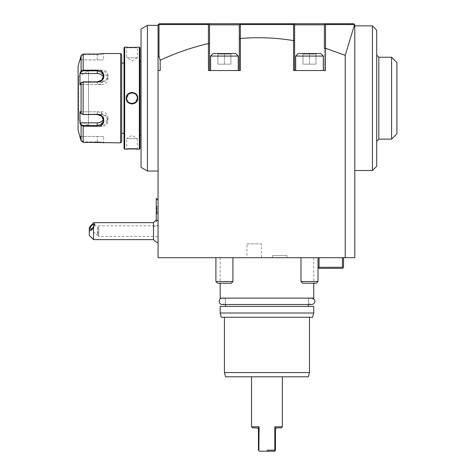 <?xml version="1.0" encoding="UTF-8"?>
<svg xmlns="http://www.w3.org/2000/svg" width="475" height="475" viewBox="0 0 475 475"><rect width="100%" height="100%" fill="white"/><g stroke="black" fill="none" stroke-linecap="round" stroke-linejoin="round"><path stroke-width="0.36" stroke-dasharray="2.38 1.78" d="M81.088 71.007L81.088 55.646L83.143 54.055L83.143 70.175L81.088 71.007L81.498 71.446L80.4 73.524L79.96 73.138L79.96 84.96L81.498 82.496L80.4 84.574L97.232 84.574A6.383 5.528 180 0 0 103.615 79.046A6.383 5.528 180 0 0 103.384 77.567M79.96 84.96L80.4 84.574L79.96 84.96M81.552 82.418L83.143 81.86L101.49 81.86L105.984 80.121L107.867 76.071L105.99 72.289L101.49 70.811L83.143 70.811L81.498 71.446M81.498 55.753L80.4 59.909L103.615 59.909L97.232 59.909L97.232 54.477L83.143 54.477L81.498 55.753L83.143 54.477L97.232 54.477L103.615 53.954L97.232 54.477L97.232 59.909L79.96 59.909L80.4 59.909L81.498 55.753L81.088 55.646L81.498 55.753M80.4 122.859L81.498 124.931L83.143 125.572L101.49 125.572L101.49 126.207C110.236 126.92 110.253 114.178 101.49 114.303L83.143 114.309L81.088 113.555L79.96 111.423L79.96 123.245L80.4 122.859L101.49 122.859A6.383 5.528 0 0 0 107.867 117.331A6.383 5.528 0 0 0 101.49 111.809L80.4 111.809L79.96 111.423L80.4 111.809L97.232 111.809A6.383 5.528 0 0 1 103.615 117.331A6.383 5.528 0 0 1 103.384 118.809M80.091 123.488L80.263 123.815M80.881 124.984L81.088 125.37L81.498 124.931M78.09 66.286L78.09 130.091M80.263 72.568L80.091 72.889M101.49 122.859L101.49 125.572L105.99 124.094L107.867 120.312L105.99 116.262L101.49 114.522L83.143 114.522L81.32 113.816L80.4 111.809L81.552 113.964M81.498 113.881L81.088 113.555L81.088 82.828L83.143 82.074L101.49 82.074C110.218 82.222 110.271 69.475 101.49 70.175L97.232 70.175M97.512 54.055L98.889 54.025M99.726 53.984L100.397 53.942M100.843 53.907L101.502 53.847M102.089 53.788L102.541 53.734M102.909 53.687L103.39 53.622M103.449 53.616L103.859 53.556M120.626 53.527L120.626 142.856M97.512 142.322L83.143 142.322L81.088 140.737L81.498 140.624L80.4 136.473L103.615 136.473L103.615 142.429L104.037 142.856L103.615 142.429L97.232 141.9L103.615 142.429L103.841 142.827M102.938 142.696L102.535 142.648M102.125 142.601L101.502 142.53M100.884 142.476L100.32 142.435M99.78 142.399L98.877 142.352M103.615 136.473L79.96 136.473L80.4 136.473L81.498 140.624L83.143 141.9L97.232 141.9L83.143 141.9L81.498 140.624L81.088 140.737L81.088 125.37L83.143 126.207L83.143 125.572M80.4 73.524L101.49 73.524A6.383 5.528 180 0 1 107.867 79.046A6.383 5.528 180 0 1 101.49 84.574L101.49 82.074M81.498 82.496L80.4 84.574L101.49 84.574M121.695 54.589L121.695 141.793M121.695 63.098L121.695 133.285L121.695 63.098M124.034 63.098L124.034 133.285L124.034 63.098M124.034 47.785L124.034 148.598M124.67 47.144L124.67 149.233M139.347 47.144L139.347 149.233M131.444 148.907L126.267 149.233L126.688 148.812L126.688 138.599L137.322 138.599L132.008 135.405L126.688 138.599L137.322 138.599L137.322 148.812C137.697 148.455 126.32 148.455 126.688 148.812C126.32 148.455 137.697 148.455 137.322 148.812L137.572 149.215M137.18 149.174L136.877 149.144M136.224 149.085L135.155 149.007M133.986 148.942L133.576 148.93M133.499 148.93L133.053 148.918M127.728 47.292L129.141 47.393M130.168 47.441L130.678 47.458M131.872 47.476L136.889 47.239M137.168 47.209L137.572 47.167M131.159 92.465L126.267 98.188L127.953 102.291L132.008 103.983M132.852 103.918L137.75 98.188L136.064 94.092L132.008 92.399M126.267 47.144L126.688 47.571C126.32 47.922 137.697 47.928 137.322 47.571C137.697 47.922 126.32 47.928 126.688 47.571L126.688 57.778L137.322 57.778L137.322 47.571L137.75 47.144M139.982 47.785L139.982 148.598M139.982 60.972L139.982 135.411L139.977 60.972M141.004 135.405L141.004 60.972M141.045 98.188L141.045 135.838L141.045 98.188M141.045 167.354L141.045 29.028M147.428 25.347L147.428 171.036M158.062 25.347L158.062 171.036L158.062 25.347M354.546 24.563L345.224 55.355L345.224 257.705L158.062 257.705L158.062 70.543L160.188 70.543L160.188 60.23L159 56.335L158.062 56.923L158.062 70.543L160.188 70.543L158.062 70.543M208.466 43.759L209.534 43.664L209.534 70.543L240.374 70.543L208.466 70.543L209.534 70.543L208.466 70.543L208.406 24.54L159 24.54L158.668 24.207L158.062 24.813L158.062 56.923M158.062 237.001L158.062 200.153L158.062 237.001M325.298 23.75L353.733 23.75L354.795 24.813L354.795 257.705L345.224 257.705M354.795 149.322L354.795 25.876L354.795 149.322M345.224 55.355L325.529 48.254L325.446 48.563L324.383 48.385L324.383 70.543L325.446 70.543L325.446 48.563M294.607 40.755L294.607 70.543L293.544 70.543L294.607 70.543L294.607 40.755L293.586 40.446L293.544 70.543L325.446 70.543L294.607 70.543L324.383 70.543L324.383 24.813L324.383 48.385M293.544 40.613C275.904 37.703 258.18 36.991 240.374 38.469L239.305 38.612L239.305 70.543L209.534 70.543L209.534 24.813L208.466 23.75L159.125 23.75L158.668 24.207M294.607 24.813L293.544 23.75L240.374 23.75L239.305 24.813L239.305 70.543L240.374 70.543L240.374 38.469M208.406 43.528C191.775 47.464 175.703 53.028 160.188 60.23M159 24.54L159 56.335M208.406 24.54L208.828 24.112M321.907 23.75L297.083 23.75M236.835 23.75L212.004 23.75M209.534 43.664L209.534 24.813M224.42 70.543L210.597 70.543L224.42 70.543M293.586 40.446L293.586 24.54L240.35 24.54L240.35 38.386M309.492 70.543L323.321 70.543L309.492 70.543M354.54 24.552L325.529 24.54L325.096 24.1L324.383 24.813M325.529 24.54L325.529 48.254M325.446 23.75L325.096 24.1M210.597 70.543L210.597 56.08L238.242 56.08L224.42 56.08L238.242 56.08L238.242 70.543M238.242 56.08L235.695 53.527L213.15 53.527L231.467 53.527L217.372 53.527L224.42 53.527L224.42 54.079L217.924 54.079L230.915 54.079L217.924 54.079L230.915 54.079L224.42 54.079L224.42 53.527L213.15 53.527L210.597 56.08M217.372 53.527L217.924 54.079L217.372 53.527L217.924 54.079L217.924 64.161L230.915 64.161L230.915 54.079L231.467 53.527L230.915 54.079L230.915 64.161L224.42 64.161L224.42 54.079L224.42 64.161L217.924 64.161L217.924 54.079L217.372 53.527M295.67 70.543L295.67 56.08L323.321 56.08L295.67 56.08L323.321 56.08L323.321 70.543M323.321 56.08L320.767 53.527L298.223 53.527L320.767 53.527L302.444 53.527L309.492 53.527L309.492 54.079L315.994 54.079L302.997 54.079L315.994 54.079L309.492 54.079L309.492 53.527L298.223 53.527L295.67 56.08M302.444 53.527L302.997 54.079L302.444 53.527L302.997 54.079L302.997 64.161L315.994 64.161L315.994 54.079L316.546 53.527L315.994 54.079L315.994 64.161L309.492 64.161L309.492 54.079L309.492 64.161L302.997 64.161L302.997 54.079L302.444 53.527M293.586 24.54L293.96 24.166M240.35 24.54L239.964 24.154M239.305 24.813L239.305 38.612M234.638 24.813L214.201 24.813M309.492 53.527L309.492 54.079L309.492 53.527M316.546 53.527L315.994 54.079L316.546 53.527M309.492 64.161L315.994 64.161L315.994 54.079L315.994 64.161L309.492 64.161L309.492 54.079L309.492 64.161L302.997 64.161L309.492 64.161M302.997 64.161L302.997 54.079L302.997 64.161M224.42 53.527L224.42 54.079L224.42 53.527M231.467 53.527L230.915 54.079L231.467 53.527M224.42 64.161L230.915 64.161L230.915 54.079L230.915 64.161L224.42 64.161L224.42 54.079L224.42 64.161L217.924 64.161L224.42 64.161M217.924 64.161L217.924 54.079L217.924 64.161M309.492 257.705L318.001 257.705L309.492 257.705M224.42 257.705L215.911 257.705L224.42 257.705M319.063 257.705L343.526 257.705L343.526 267.277L342.992 267.805L342.463 267.277L319.063 267.277L319.063 257.705L318.001 257.705L318.001 267.277L318.001 257.705L343.526 257.705M266.956 257.705L313.749 257.705L266.956 257.705M272.49 257.705L286.947 257.705L272.49 257.705L272.49 255.58L286.947 255.58L272.49 255.58M261.428 257.705L246.964 257.705L261.428 257.705L261.428 243.883L246.964 243.883L246.964 257.705M300.99 281.527L302.688 283.225L316.303 283.225L309.492 283.225L316.303 283.225L318.001 281.527L300.99 281.527L318.001 281.527L300.99 281.527L300.99 257.705M215.911 281.527L217.615 283.225L231.224 283.225L224.42 283.225L231.224 283.225L232.928 281.527L215.911 281.527L232.928 281.527L215.911 281.527L215.911 257.705M342.463 257.705L342.463 267.277M318.001 267.277L319.063 268.339L342.463 268.339L342.992 267.805M319.063 267.277L318.535 267.805M220.168 298.116L313.749 298.116M220.168 306.411L313.749 306.411M220.168 313.001L313.749 313.001M221.308 317.258L312.609 317.258M309.492 317.258L224.42 317.258L309.492 317.258M309.492 372.554L224.42 372.554M308.352 376.812L225.56 376.812M266.956 376.812L251.536 376.812L266.956 376.812M274.829 426.793L275.055 450.597L275.464 450.187L275.464 429.554L275.844 428.486L274.829 426.793L282.376 426.793M266.956 450.187L274.829 450.187M258.863 450.597L259.089 426.793L258.067 428.486L258.447 429.554L258.447 450.187L259.51 451.25L274.402 451.25L275.055 450.597M251.536 426.793L259.089 426.793M277.168 427.856L281.313 427.856M252.599 427.856L256.749 427.856M286.947 257.705L286.947 255.58M246.964 243.883L261.428 243.883M372.447 170.501L372.447 25.876M376.705 166.25L376.705 30.133M376.705 55.124L376.705 141.259L376.705 55.124M378.83 57.249L378.83 139.133M391.59 139.133L391.59 57.249M396.91 133.813L396.91 62.563M156.257 198.366L156.257 221.285L156.257 220.287L156.257 221.285L158.062 219.836M153.496 222.615L153.496 226.866A12.76 6.383 180 0 1 158.062 225.239M153.496 239.626L153.496 226.866M93.528 239.626L93.528 222.781M89.27 227.436L89.27 235.374M97.434 235.048L97.909 234.899A3.188 1.128 130.9 0 1 97.434 235.048A3.188 1.128 130.9 0 1 96.959 234.947A3.188 1.128 130.9 0 1 96.793 234.49A3.188 1.128 130.9 0 1 97.909 232.144L97.909 234.899L97.494 232.714L97.82 227.371L98.723 225.803L98.723 236.437L98.723 225.803L158.062 225.803L158.062 236.437L158.062 225.803M97.951 227.673C97.862 226.771 97.707 227.388 97.494 229.526L97.909 232.144M156.275 198.366L156.275 221.279M156.257 214.546L156.257 206.007L156.257 214.546L156.732 214.005L156.732 206.548L156.732 214.005L158.062 214.005L158.062 207.913L156.257 207.569M156.257 211.838L158.062 211.642M156.257 212.984L158.062 212.64L158.062 214.005M156.257 208.709L158.062 208.911L158.062 212.64M156.257 206.007L156.732 206.548L158.062 206.548L158.062 208.911M158.062 207.913L158.062 206.548M126.7 97.85A5.32 5.32 0 0 1 126.736 97.5M126.789 97.155A5.32 5.32 0 0 1 126.873 96.811M126.973 96.472A5.32 5.32 0 0 1 127.104 96.14M127.615 95.196A5.32 5.32 0 0 1 128.054 94.638M128.303 94.377A5.32 5.32 0 0 1 128.749 93.985M129.449 93.528A5.32 5.32 0 0 1 129.77 93.367M130.097 93.231A5.32 5.32 0 0 1 130.435 93.112M130.779 93.017A5.32 5.32 0 0 1 131.124 92.946M131.48 92.898A5.32 5.32 0 0 1 131.836 92.874M132.192 92.874A5.32 5.32 0 0 1 132.543 92.898M132.899 92.946A5.32 5.32 0 0 1 133.249 93.017M133.588 93.112A5.32 5.32 0 0 1 133.926 93.231M134.253 93.373A5.32 5.32 0 0 1 134.573 93.533M135.268 93.991A5.32 5.32 0 0 1 135.719 94.383M136.77 95.825A5.32 5.32 0 0 1 137.043 96.484M137.144 96.823A5.32 5.32 0 0 1 137.227 97.167M137.281 97.506A5.32 5.32 0 0 1 137.317 97.85M126.7 98.527A5.32 5.32 0 0 0 126.736 98.871M126.789 99.216A5.32 5.32 0 0 0 126.867 99.56M126.973 99.898A5.32 5.32 0 0 0 127.247 100.558M128.298 101.994A5.32 5.32 0 0 0 128.749 102.392M128.838 102.463A5.32 5.32 0 0 0 129.135 102.665M129.443 102.849A5.32 5.32 0 0 0 129.758 103.01M130.091 103.146A5.32 5.32 0 0 0 130.423 103.265M130.768 103.36A5.32 5.32 0 0 0 131.118 103.431M131.468 103.479A5.32 5.32 0 0 0 131.824 103.502M132.181 103.502A5.32 5.32 0 0 0 132.537 103.479M132.887 103.431A5.32 5.32 0 0 0 133.238 103.366M133.582 103.271A5.32 5.32 0 0 0 133.92 103.152M134.247 103.016A5.32 5.32 0 0 0 134.567 102.849M134.87 102.671A5.32 5.32 0 0 0 135.167 102.469M135.262 102.392A5.32 5.32 0 0 0 135.713 102.006M135.963 101.745A5.32 5.32 0 0 0 136.402 101.181M136.913 100.243A5.32 5.32 0 0 0 137.037 99.904M137.144 99.566A5.32 5.32 0 0 0 137.222 99.222M137.281 98.877A5.32 5.32 0 0 0 137.317 98.533M137.322 57.778L126.688 57.778L132.008 60.972L137.322 57.778M137.322 98.188C137.691 91.331 126.314 91.36 126.688 98.188C126.326 105.046 137.702 105.022 137.322 98.188A5.32 5.32 0 0 1 132.008 103.508A5.32 5.32 0 0 1 126.688 98.188A5.32 5.32 0 0 1 132.008 92.874A5.32 5.32 0 0 1 137.322 98.188L137.75 98.188M78.09 76.178L78.09 120.205L78.09 76.178A0.427 0.427 0 0 0 78.518 76.606L78.565 119.777L78.565 76.606L88.51 70.858L88.51 125.519L88.51 70.858M88.51 125.519L78.518 119.777L78.518 76.606L78.518 119.777A0.427 0.427 180 0 0 78.09 120.205M222.294 298.116L222.312 298.116C224.99 297.973 228.095 302.878 222.294 304.499L311.606 304.499M97.232 81.86L97.232 84.574M101.49 114.303L101.49 111.809M83.143 81.86L83.143 114.522M83.143 142.322L83.143 126.207M97.232 141.9L97.232 136.473L97.232 141.9M97.232 54.061L97.232 54.477L97.232 54.061M83.143 54.055L83.143 54.477L83.143 54.055M104.037 53.527L103.615 53.954L104.037 53.527L103.615 53.954L103.615 59.909M83.143 70.175L83.143 70.811M101.49 70.175L101.49 73.524M126.267 98.188L126.688 98.188M97.232 111.809L97.232 114.522M107.867 120.312L107.867 117.331M103.615 76.071L103.615 79.046M107.867 76.071L107.867 79.046M318.001 281.527L318.001 257.705M232.928 281.527L232.928 257.705M313.749 257.705L313.749 283.225M220.168 257.705L220.168 283.225M308.429 298.116L308.429 304.499M225.482 298.116L225.482 304.499M90.191 229.087L96.959 234.947M97.88 234.982L98.723 236.437L158.062 236.437M94.371 224.259L97.897 227.317M126.267 149.233L126.688 148.812L126.267 149.233M137.75 149.233L137.322 148.812L137.75 149.233M103.615 120.312L103.615 117.331M311.624 304.499C308.916 304.641 305.823 299.725 311.624 298.116"/><path stroke-width="0.71" d="M81.088 71.007L83.143 70.175L83.143 54.055L97.232 54.061L83.143 54.055L81.088 55.646L79.96 59.909L81.088 55.646L81.088 71.007L81.498 71.446L83.143 70.811L97.232 70.811L97.232 70.175L83.149 70.175L97.232 70.175C105.984 69.457 106.002 82.205 97.232 82.074L83.143 82.074L81.088 82.828L79.96 84.96L79.96 73.138L81.088 71.007L80.263 72.568M80.091 72.889L80.4 73.524L97.232 73.524L97.232 70.811L101.733 72.289L103.615 76.071L101.733 80.121L97.232 81.86L83.143 81.86L81.498 82.496M79.8 59.909L78.09 66.286L78.09 130.091L81.088 140.737L83.143 142.322L83.143 126.207L97.232 126.207L83.143 126.207L81.088 125.37L79.96 123.245L79.96 111.423L81.088 113.555L81.088 82.828L81.552 82.418M97.232 73.524A6.383 5.528 180 0 1 103.384 77.567M79.8 136.473L81.088 140.737L81.088 125.37L81.498 124.931L80.4 122.859L80.091 123.488M80.263 123.815L80.881 124.984M103.859 53.556L97.512 54.055M98.889 54.025L99.726 53.984M100.397 53.942L100.843 53.907M101.502 53.847L102.089 53.788M102.541 53.734L102.909 53.687M83.143 142.322L120.626 142.856L120.626 53.527L104.037 53.527M103.841 142.827L103.526 142.779M103.336 142.749L102.938 142.696M102.535 142.648L102.125 142.601M101.502 142.53L100.884 142.476M100.32 142.435L99.78 142.399M98.877 142.352L97.512 142.322M97.262 126.207L101.49 126.207M81.498 113.881L83.143 114.522L97.232 114.522L101.733 116.256L103.615 120.312L101.739 124.094L97.232 125.572L83.143 125.572L81.498 124.931M80.4 122.859L97.232 122.859A6.383 5.528 0 0 0 103.384 118.809M83.143 81.86L83.143 114.309L81.088 113.555L81.552 113.964M83.143 114.522L97.232 114.303C105.967 114.16 106.02 126.908 97.232 126.207L97.232 122.859M80.4 73.524L81.498 71.446M120.626 142.856L121.695 141.793L121.695 54.589L120.626 53.527M124.034 63.098L121.695 63.098M124.034 133.285L121.695 133.285M124.034 148.598L124.034 47.785L124.67 47.144L124.67 149.233L124.034 148.598M124.67 149.233L126.267 149.233C125.928 148.877 138.088 148.877 137.75 149.233L139.347 149.233L139.347 47.144L137.75 47.144C138.094 47.506 125.923 47.506 126.267 47.144L124.67 47.144M137.572 149.215L137.18 149.174M136.877 149.144L136.224 149.085M135.155 149.007L133.986 148.942M133.053 148.918L131.444 148.907M126.267 47.144L126.647 47.185M126.813 47.203L127.728 47.292M129.141 47.393L130.168 47.441M130.678 47.458L131.872 47.476M132.008 103.983L132.852 103.918M132.008 92.399L131.159 92.465M126.267 98.188C125.946 90.695 138.094 90.737 137.75 98.188C138.071 105.688 125.917 105.646 126.267 98.188L126.688 98.188C126.326 91.331 137.702 91.36 137.322 98.188C137.691 105.046 126.314 105.022 126.688 98.188A5.32 5.32 0 0 1 126.7 97.85M139.347 149.233L139.982 148.598L139.982 47.785L139.347 47.144M139.982 135.405L141.004 135.405L141.004 60.972L139.982 60.972M141.045 29.028L141.045 167.354L147.428 171.036L147.428 25.347L141.045 29.028M147.428 171.036L158.062 171.036M147.428 25.347L158.062 25.347M345.224 257.705L158.062 257.705L158.062 24.813L159.125 23.75L353.733 23.75L354.795 24.813L354.795 257.705L345.224 257.705L345.224 55.355L325.529 48.254L325.446 70.543L293.544 70.543L293.586 40.446L294.607 40.755L294.607 70.543L294.607 24.813L324.383 24.813L325.446 23.75L324.366 24.813M158.062 70.543L160.188 70.543L160.188 60.23L159 56.335L158.062 56.923M239.305 38.612L239.305 70.543L239.305 24.813L239.305 38.612L240.374 38.469L240.374 70.543L208.466 70.543L208.406 43.528C191.775 47.464 175.703 53.028 160.188 60.23M240.374 38.469C258.18 36.991 275.904 37.703 293.544 40.613M354.546 24.563L345.224 55.355M325.298 23.75L321.907 23.75M297.083 23.75L293.544 23.75L294.607 24.813L294.607 40.755M240.35 38.386L240.35 24.54L239.964 24.154L240.32 23.75M240.225 23.75L236.835 23.75M212.004 23.75L208.466 23.75L209.534 24.813L209.534 43.664L208.466 43.759M325.529 48.254L325.529 24.54L354.54 24.552M325.529 24.54L325.096 24.1M325.446 48.563L324.383 48.385L324.383 24.813L324.383 48.385M240.35 24.54L293.586 24.54L293.586 40.446M293.586 24.54L293.96 24.166M159 56.335L159 24.54L208.406 24.54L208.828 24.112L209.534 24.813L239.305 24.813L239.964 24.154M208.828 24.112L209.534 24.813L209.534 70.543L209.534 43.664M208.406 24.54L208.406 43.528M159 24.54L158.668 24.207M239.305 24.813L240.374 23.75L239.293 24.813M210.597 70.543L210.597 56.08L238.242 56.08L238.242 70.543M238.242 56.08L235.695 53.527L213.15 53.527L210.597 56.08M294.607 24.813L293.544 23.75L294.607 24.813L323.659 24.813M323.321 70.543L323.321 56.08L295.67 56.08L295.67 70.543M295.67 56.08L298.223 53.527L320.767 53.527L323.321 56.08M325.446 23.75L324.383 24.813M238.587 24.813L234.638 24.813M214.201 24.813L209.534 24.813M318.001 281.527L316.303 283.225L302.688 283.225L300.99 281.527L318.001 281.527L318.001 257.705M232.928 281.527L231.224 283.225L217.615 283.225L215.911 281.527L232.928 281.527L232.928 257.705M319.063 257.705L319.063 267.277L342.463 267.277L342.463 257.705M318.001 267.277L319.063 268.339L342.463 268.339L343.526 267.277L343.526 257.705M342.992 267.805L342.463 267.277M318.535 267.805L319.063 267.277M313.749 283.225L313.749 298.116L220.168 298.116L220.168 283.225M313.749 306.411L220.168 306.411L220.168 313.001L313.749 313.001L313.749 306.411M313.749 313.001L312.609 317.258L221.308 317.258L220.168 313.001M224.42 372.554L309.492 372.554L308.352 376.812L225.56 376.812L224.42 372.554L224.42 317.258M309.492 372.554L309.492 317.258M274.829 426.793L275.844 428.486L277.168 427.856L281.313 427.856L282.376 426.793L274.829 426.793L274.829 450.187L266.956 450.187M258.038 428.45L256.749 427.856L258.067 428.486L259.089 426.793L251.536 426.793L251.536 376.812M259.089 426.793L258.863 450.597L259.51 451.25L274.402 451.25L275.464 450.187L275.464 429.554L275.844 428.486L277.168 427.856M274.829 450.187L275.055 450.597M256.749 427.856L252.599 427.856L251.536 426.793M258.067 428.486L258.447 429.554L258.447 450.187L258.863 450.597M354.795 25.876L372.447 25.876L372.447 170.501L354.795 170.501M372.447 25.876L376.705 30.133L376.705 166.25L372.447 170.501M376.705 55.124L378.83 57.249L378.83 139.133L376.705 141.259M378.83 57.249L391.59 57.249L391.59 139.133L378.83 139.133M391.59 139.133L396.91 133.813L396.91 62.563L391.59 57.249M156.275 221.279L156.257 198.366L156.257 221.285L157.997 219.883M153.496 239.626L153.496 222.615L94.513 222.615L93.528 222.781L89.27 227.436L89.27 231.117L93.528 228.41L93.528 239.626L153.496 239.626A12.76 12.76 0 0 0 158.062 242.885M93.528 239.626L89.27 235.374L89.27 231.117M93.528 228.41L94.513 222.615M94.537 224.717A3.188 1.128 130.9 0 1 92.714 227.863A3.188 1.128 130.9 0 1 90.191 229.087A3.188 1.128 130.9 0 1 90.024 228.623A3.188 1.128 130.9 0 1 91.847 225.482A3.188 1.128 130.9 0 1 94.371 224.259A3.188 1.128 130.9 0 1 94.537 224.717M126.736 97.5A5.32 5.32 0 0 1 126.789 97.155M126.873 96.811A5.32 5.32 0 0 1 126.973 96.472M127.104 96.14A5.32 5.32 0 0 1 127.615 95.196M129.141 93.712A5.32 5.32 0 0 1 129.449 93.528M129.77 93.367A5.32 5.32 0 0 1 130.097 93.231M130.435 93.112A5.32 5.32 0 0 1 130.779 93.017M131.124 92.946A5.32 5.32 0 0 1 131.48 92.898M131.836 92.874A5.32 5.32 0 0 1 132.192 92.874M132.543 92.898A5.32 5.32 0 0 1 132.899 92.946M133.249 93.017A5.32 5.32 0 0 1 133.588 93.112M133.926 93.231A5.32 5.32 0 0 1 134.253 93.373M134.573 93.533A5.32 5.32 0 0 1 134.882 93.718M136.408 95.208A5.32 5.32 0 0 1 136.77 95.825M137.043 96.484A5.32 5.32 0 0 1 137.144 96.823M137.227 97.167A5.32 5.32 0 0 1 137.281 97.506M137.317 97.85A5.32 5.32 0 0 1 137.317 98.533M126.688 98.188A5.32 5.32 0 0 0 126.7 98.527M126.736 98.871A5.32 5.32 0 0 0 126.789 99.216M126.867 99.56A5.32 5.32 0 0 0 126.973 99.898M127.247 100.558A5.32 5.32 0 0 0 127.609 101.175M129.135 102.665A5.32 5.32 0 0 0 129.443 102.849M129.758 103.01A5.32 5.32 0 0 0 130.091 103.146M130.423 103.265A5.32 5.32 0 0 0 130.768 103.36M131.118 103.431A5.32 5.32 0 0 0 131.468 103.479M131.824 103.502A5.32 5.32 0 0 0 132.181 103.502M132.537 103.479A5.32 5.32 0 0 0 132.887 103.431M133.238 103.366A5.32 5.32 0 0 0 133.582 103.271M133.92 103.152A5.32 5.32 0 0 0 134.247 103.016M134.567 102.849A5.32 5.32 0 0 0 134.87 102.671M136.402 101.181A5.32 5.32 0 0 0 136.913 100.243M137.037 99.904A5.32 5.32 0 0 0 137.144 99.566M137.222 99.222A5.32 5.32 0 0 0 137.281 98.877M311.606 304.499L222.294 304.499C218.179 304.695 218.179 297.92 222.294 298.116L222.294 298.116M83.143 126.207L83.143 125.572M83.143 70.175L83.143 70.811M137.75 98.188L137.322 98.188M141.004 60.972L141.045 60.545M141.004 135.405L141.045 135.838M300.99 281.527L300.99 257.705M215.911 281.527L215.911 257.705M308.429 304.499L308.429 306.411M225.482 304.499L225.482 306.411M282.376 426.793L282.376 376.812M156.257 220.287A12.76 12.76 0 0 0 153.496 222.615M158.062 200.153L156.275 198.366M311.624 304.499C314.319 304.641 317.425 299.731 311.624 298.116"/></g></svg>

